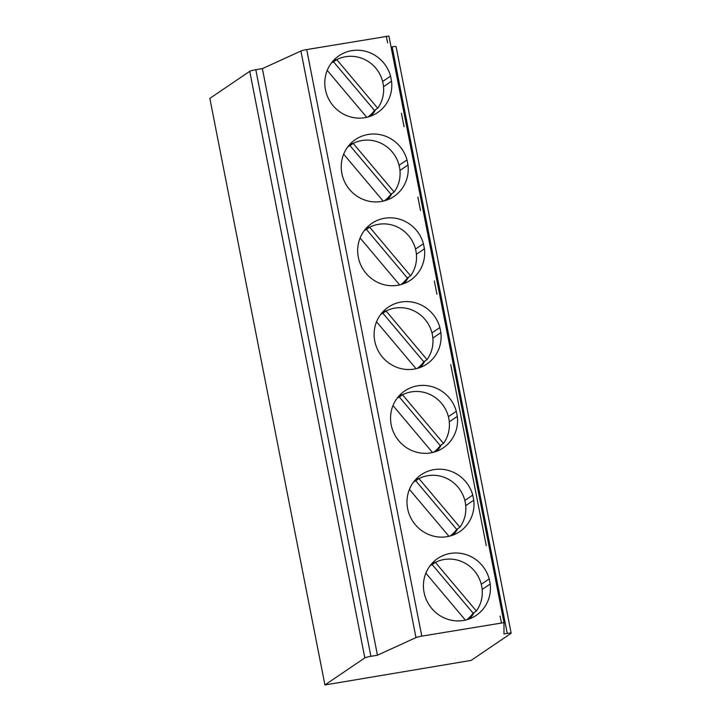 <?xml version="1.0" encoding="UTF-8"?>
<svg xmlns="http://www.w3.org/2000/svg" width="721" height="721" viewBox="0 0 721 721"><rect width="100%" height="100%" fill="white"/><g stroke="black" fill="none" stroke-linecap="round" stroke-linejoin="round"><path stroke-width="1.08" d="M209.838 98.38L324.919 684.95L364.826 657.903L249.745 71.334L209.838 98.38M324.919 684.95L471.128 660.4L511.027 633.353A5.155 0.559 168.9 0 0 511.162 633.191A5.155 0.559 168.9 0 0 507.242 633.408L503.952 633.966L503.997 622.62L421.785 636.138A5.155 0.559 168.9 0 0 415.99 637.589L377.462 655.2L370.891 656.308A5.155 0.559 168.9 0 0 364.826 657.903M467.289 448.453L453.482 378.065L467.289 448.453M467.19 448.471L486.26 545.68M377.462 655.2L262.381 68.63L300.909 51.02A5.155 0.559 -11.1 0 1 306.704 49.569L388.916 36.05L503.997 622.611L388.916 36.05M387.628 42.9L386.312 36.194M404.066 126.698L401.435 113.287M420.505 210.496L417.874 197.085M436.944 294.285L434.312 280.884M453.383 378.083L450.751 364.673M457.312 416.414L456.312 411.312A34.356 33.112 55.9 0 0 404.778 390.917A34.356 33.112 55.9 0 0 396.649 437.935A34.356 33.112 55.9 0 0 443.334 447.804A34.356 33.112 55.9 0 0 457.312 416.414L449.291 421.848M473.751 500.212L472.751 495.111A34.356 33.112 55.9 0 0 421.217 474.715A34.356 33.112 55.9 0 0 413.088 521.734A34.356 33.112 55.9 0 0 459.773 531.602A34.356 33.112 55.9 0 0 473.751 500.212L465.73 505.646M490.199 584.001L489.198 578.9A34.356 33.112 55.9 0 0 437.656 558.514A34.356 33.112 55.9 0 0 429.527 605.532A34.356 33.112 55.9 0 0 476.211 615.401A34.356 33.112 55.9 0 0 490.199 584.001L482.169 589.445M391.557 81.23L390.557 76.129A34.356 33.112 55.9 0 0 339.023 55.733A34.356 33.112 55.9 0 0 330.885 102.752A34.356 33.112 55.9 0 0 377.57 112.62A34.356 33.112 55.9 0 0 391.557 81.23L383.527 86.664M407.996 165.028L406.995 159.927A34.356 33.112 55.9 0 0 355.462 139.532A34.356 33.112 55.9 0 0 347.324 186.55A34.356 33.112 55.9 0 0 394.008 196.418A34.356 33.112 55.9 0 0 407.996 165.028L399.966 170.462M424.435 248.817L423.434 243.716A34.356 33.112 55.9 0 0 371.901 223.33A34.356 33.112 55.9 0 0 363.772 270.348A34.356 33.112 55.9 0 0 410.447 280.217A34.356 33.112 55.9 0 0 424.435 248.817L416.405 254.261M440.873 332.615L439.873 327.514A34.356 33.112 55.9 0 0 388.34 307.128A34.356 33.112 55.9 0 0 380.21 354.137A34.356 33.112 55.9 0 0 426.886 364.006A34.356 33.112 55.9 0 0 440.873 332.615L432.852 338.059M403.03 394.558A34.356 33.112 55.9 0 0 399.182 395.748M436.773 451.22A34.356 33.112 55.9 0 0 441.306 444.884M456.312 411.312L448.399 416.675M391.07 47.018L392.161 46.838A5.155 0.559 -11.1 0 1 396.081 46.622L511.162 633.191M249.745 71.334A5.155 0.559 -11.1 0 1 255.811 69.73L262.381 68.63M430.013 565.805A32.643 31.454 -124.1 0 1 432.185 564.588L435.412 562.398L476.356 611.011L473.129 613.201A32.643 31.454 -124.1 0 1 466.604 619.799M432.185 564.588L473.129 613.201M435.412 562.398A32.643 31.454 -124.1 0 1 474.382 570.87A32.643 31.454 -124.1 0 1 476.356 611.011M465.387 620.105L425.868 573.168M435.908 562.146A34.356 33.112 55.9 0 0 432.059 563.344M469.65 618.807A34.356 33.112 55.9 0 0 474.193 612.48M489.198 578.9L481.277 584.271M406.995 159.927L399.074 165.289M353.714 143.164A34.356 33.112 55.9 0 0 349.856 144.362M387.447 199.825A34.356 33.112 55.9 0 0 391.99 193.498M366.746 117.325L327.226 70.388M347.81 146.823A32.643 31.454 -124.1 0 1 349.982 145.606L353.218 143.416A32.643 31.454 -124.1 0 1 392.179 151.897A32.643 31.454 -124.1 0 1 394.153 192.029L390.926 194.219A32.643 31.454 -124.1 0 1 384.41 200.817M353.218 143.416L394.153 192.029M349.982 145.606L390.926 194.219M383.193 201.123L343.665 154.186M331.372 63.024A32.643 31.454 -124.1 0 1 333.544 61.808L336.77 59.618A32.643 31.454 -124.1 0 1 375.74 68.098A32.643 31.454 -124.1 0 1 377.714 108.231L374.487 110.421A32.643 31.454 -124.1 0 1 367.962 117.018M336.77 59.618L377.714 108.231M333.544 61.808L374.487 110.421M337.266 59.374A34.356 33.112 55.9 0 0 333.417 60.564M371.009 116.036A34.356 33.112 55.9 0 0 375.551 109.7M390.557 76.129L382.635 81.491M386.591 310.76A34.356 33.112 55.9 0 0 382.743 311.959M420.325 367.422A34.356 33.112 55.9 0 0 424.867 361.095M439.873 327.514L431.96 332.886M370.152 226.962A34.356 33.112 55.9 0 0 366.295 228.16M403.886 283.623A34.356 33.112 55.9 0 0 408.428 277.297M423.434 243.716L415.512 249.087M416.071 368.71L376.542 321.773M386.095 311.003L427.039 359.626A32.643 31.454 -124.1 0 0 425.066 319.484A32.643 31.454 -124.1 0 0 386.095 311.003L382.86 313.193L423.804 361.816A32.643 31.454 -124.1 0 1 417.288 368.413M380.697 314.419A32.643 31.454 -124.1 0 1 382.86 313.193M423.804 361.816L427.039 359.626M399.632 284.912L360.103 237.984M369.657 227.214L410.591 275.828A32.643 31.454 -124.1 0 0 408.618 235.686A32.643 31.454 -124.1 0 0 369.657 227.214L366.421 229.404L407.365 278.018A32.643 31.454 -124.1 0 1 400.849 284.615M364.258 230.621A32.643 31.454 -124.1 0 1 366.421 229.404M407.365 278.018L410.591 275.828M419.469 478.356A34.356 33.112 55.9 0 0 415.62 479.546M453.212 535.009A34.356 33.112 55.9 0 0 457.745 528.682M472.751 495.111L464.838 500.473M413.575 482.007A32.643 31.454 -124.1 0 1 415.747 480.79L418.973 478.6A32.643 31.454 -124.1 0 1 457.943 487.081A32.643 31.454 -124.1 0 1 459.917 527.213L456.681 529.403A32.643 31.454 -124.1 0 1 450.165 536M418.973 478.6L459.917 527.213M397.136 398.208A32.643 31.454 -124.1 0 1 399.308 396.992L402.534 394.802A32.643 31.454 -124.1 0 1 441.504 403.282A32.643 31.454 -124.1 0 1 443.478 443.415L440.243 445.605A32.643 31.454 -124.1 0 1 433.727 452.202M402.534 394.802L443.478 443.415M432.51 452.509L392.981 405.572M415.747 480.79L456.681 529.403M448.949 536.307L409.42 489.37M399.308 396.992L440.243 445.605M501.392 622.773L500.077 616.067M306.704 49.569L421.785 636.138M392.161 46.838L507.242 633.408M370.891 656.308L255.811 69.73M300.909 51.02L415.99 637.589"/></g></svg>
